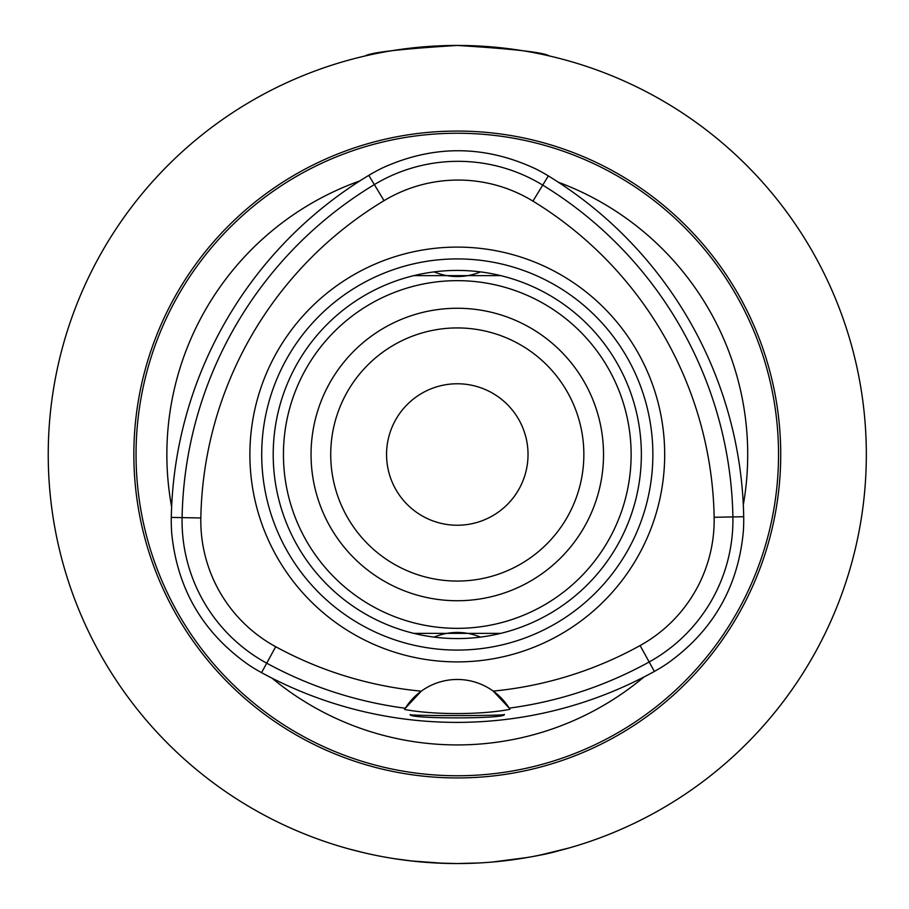 <?xml version="1.0" encoding="UTF-8"?>
<svg xmlns="http://www.w3.org/2000/svg" width="909" height="909" viewBox="0 0 909 909"><rect width="100%" height="100%" fill="white"/><g stroke="black" fill="none" stroke-linecap="round" stroke-linejoin="round"><path stroke-width="1.36" d="M311.048 454.5A146.235 146.235 0 0 0 530.402 581.146A146.235 146.235 0 0 0 530.402 327.854A146.235 146.235 0 0 0 311.048 454.5M583.851 454.5A126.556 126.556 0 0 0 394.006 344.897A126.556 126.556 0 0 0 394.006 564.103A126.556 126.556 0 0 0 583.851 454.5M549.32 55.938C543.866 52.404 513.187 48.904 457.284 45.45C401.392 48.904 370.713 52.404 365.248 55.938C370.713 52.404 401.392 48.904 457.284 45.45M528.027 454.5A70.732 70.732 0 0 1 421.924 515.755A70.732 70.732 0 0 1 421.924 393.245A70.732 70.732 0 0 1 528.027 454.5M171.301 517.414A173.074 173.074 0 0 0 171.744 533.492C177.335 589.055 202.991 632.869 248.725 664.922A173.074 173.074 0 0 0 261.553 672.649A408.277 408.277 0 0 0 654.389 671.421A173.074 173.074 0 0 0 667.161 663.615C712.701 631.278 738.085 587.305 743.323 531.697A173.074 173.074 0 0 0 743.698 516.732A408.277 408.277 0 0 0 548.343 175.914A173.074 173.074 0 0 0 535.242 168.665C484.577 145.088 433.798 144.77 382.928 167.71A173.074 173.074 0 0 0 368.781 175.369A408.277 408.277 0 0 0 171.301 517.414L182.084 517.619A162.291 162.291 0 0 0 266.712 663.172A397.494 397.494 0 0 0 405.3 708.236L421.253 691.17A61.358 61.358 0 0 0 405.3 708.236L404.573 709.44C433.161 714.985 481.361 714.928 509.938 709.327L509.21 708.134A61.358 61.358 0 0 0 493.223 691.101L509.21 708.134A397.494 397.494 0 0 0 649.162 661.979A162.291 162.291 0 0 0 732.904 516.937A397.494 397.494 0 0 0 542.718 185.118A162.291 162.291 0 0 0 374.349 184.607A397.494 397.494 0 0 0 182.084 517.619L200.832 517.971A378.735 378.735 0 0 1 384.03 200.662A143.531 143.531 0 0 1 532.947 201.116A378.735 378.735 0 0 1 714.156 517.278A143.531 143.531 0 0 1 640.095 645.56A378.735 378.735 0 0 1 493.223 691.101A61.358 61.358 0 0 0 421.253 691.17A378.735 378.735 0 0 1 275.688 646.708A143.531 143.531 0 0 1 200.832 517.971M643.97 676.978A290.425 290.425 0 0 1 272.007 678.148M558.331 182.22A290.425 290.425 0 0 1 743.301 504.927M359.839 180.914A290.425 290.425 0 0 0 171.631 506.904M479.713 862.936L457.284 863.55L436.093 863.005M413.72 861.221L393.733 858.585M364.589 852.903L349.272 849.029M345.693 848.029L344.931 847.813M360.441 851.926L370.679 854.278M411.061 860.925L444.285 863.357M502.62 861.039C527.243 857.88 545.718 854.517 558.024 850.949M569.42 847.881L540.151 855.074M527.47 857.482L492.28 862.05M48.234 454.5A409.05 409.05 0 0 0 661.809 808.749A409.05 409.05 0 0 0 661.809 100.251A409.05 409.05 0 0 0 48.234 454.5M500.734 633.368L413.845 633.368M434.059 637.095C449.546 630.891 465.033 630.891 480.52 637.095M504.325 714.44C507.222 718.974 407.175 719.053 410.254 714.542C407.539 716.031 507.222 715.894 504.325 714.44M413.845 275.632L500.734 275.632M480.52 271.905C465.033 278.109 449.546 278.109 434.059 271.905M283.438 454.5A173.846 173.846 0 0 0 457.284 628.346A173.846 173.846 0 0 0 631.13 454.5A173.846 173.846 0 0 0 457.284 280.654A173.846 173.846 0 0 0 283.438 454.5M273.211 454.5A184.072 184.072 0 0 0 457.284 638.572A184.072 184.072 0 0 0 641.356 454.5A184.072 184.072 0 0 0 457.284 270.428A184.072 184.072 0 0 0 273.211 454.5M261.712 454.5A195.583 195.583 0 0 0 457.284 650.083A195.583 195.583 0 0 0 652.867 454.5A195.583 195.583 0 0 0 457.284 258.917A195.583 195.583 0 0 0 261.712 454.5M664.684 454.5A207.388 207.388 0 0 1 353.59 634.107A207.388 207.388 0 0 1 353.59 274.893A207.388 207.388 0 0 1 664.684 454.5M457.284 777.945A323.445 323.445 0 0 1 177.187 292.778A323.445 323.445 0 0 1 737.392 292.778A323.445 323.445 0 0 1 457.284 777.945M532.947 201.116L548.343 175.914M714.156 517.278L743.698 516.732M457.284 133.248A321.252 321.252 0 0 0 136.043 454.5A321.252 321.252 0 0 0 457.284 775.752A321.252 321.252 0 0 0 778.536 454.5A321.252 321.252 0 0 0 457.284 133.248M368.781 175.369L384.03 200.662M275.688 646.708L261.553 672.649M640.095 645.56L654.389 671.421"/></g></svg>
